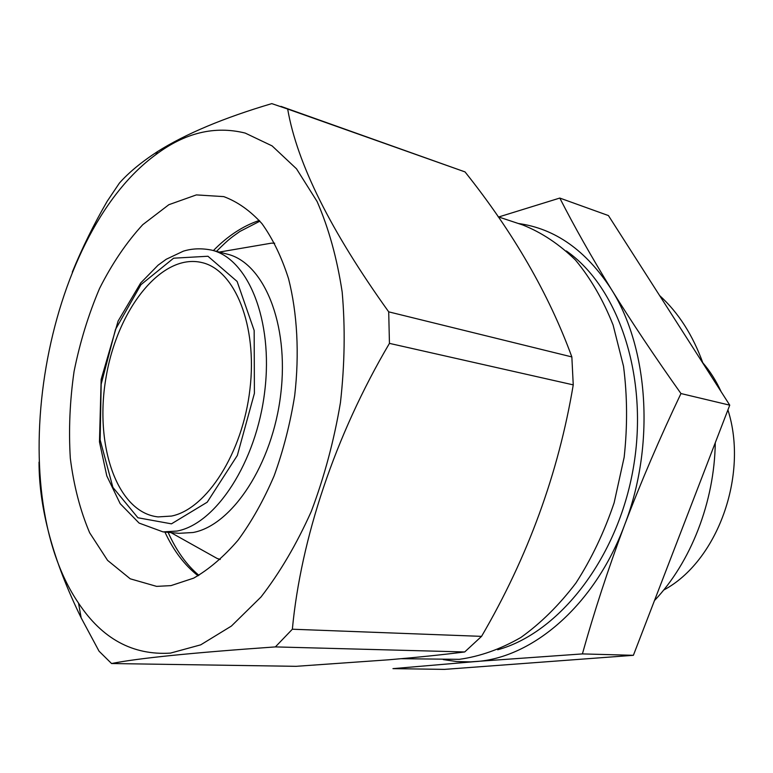 <?xml version="1.0" encoding="UTF-8"?>
<svg xmlns="http://www.w3.org/2000/svg" width="773" height="773" viewBox="0 0 773 773"><rect width="100%" height="100%" fill="white"/><g stroke="black" fill="none" stroke-linecap="round" stroke-linejoin="round"><path stroke-width="1.16" d="M443.248 659.591L456.737 661.553L470.573 661.872L582.417 653.91C594.176 611.733 608.216 568.793 624.545 525.089C655.398 445.528 648.653 347.734 611.201 289.073C586.06 250.423 555.12 228.566 518.364 223.503M559.797 198.062L608.428 215.57L729.751 405.168L633.387 655.311L444.475 669.379L392.955 668.635L475.24 661.601C532.326 658.229 594.727 605.414 624.545 525.089C641.184 481.415 659.997 437.566 680.965 393.544C654.721 356.595 631.464 321.771 611.201 289.073C591.248 256.491 574.107 226.16 559.797 198.062L498.662 216.981M39.027 462.119C39.046 508.653 53.086 560.57 81.165 617.859L99.05 651.185L111.563 663.534C137.333 658.296 191.936 652.75 275.381 646.904L464.708 651.958L481.56 636.363L292.358 629.222C300.881 538.965 334.864 435.856 389.447 343.376L388.703 311.848C330.699 230.972 297.025 163.374 287.672 109.041L271.787 103.621C223.899 117.786 185.829 133.758 157.586 151.537C141.411 162.069 128.695 172.592 119.409 183.085L107.196 201.27C93.842 224.286 82.209 247.901 72.285 272.125M275.381 646.904L292.358 629.222M280.947 106.374L465.037 171.915L287.672 109.041M464.708 651.958C442.05 654.808 416.55 657.427 388.191 659.833L296.049 666.326L111.563 663.534M401.235 658.702L459.259 659.34C479.878 656.49 500.382 649.223 520.77 637.541C540.704 623.338 559.101 605.153 575.962 582.968C591.529 558.792 604.254 532.066 614.139 502.769L624.159 457.278C627.56 426.174 627.347 395.834 623.521 366.276L613.115 325.075C603.143 299.914 590.601 278.241 575.47 260.047C559.217 244.162 541.612 232.46 522.664 224.933L498.141 216.807M481.56 636.363C527.92 556.947 558.483 473.124 573.247 384.877L571.846 356.923L388.703 311.848M465.037 171.915C513.262 232.373 548.859 294.04 571.846 356.923M573.247 384.877L389.447 343.376M245.186 133.072C214.739 125.535 184.931 132.743 155.76 154.706C44.225 236.248 0.696 488.951 78.517 603.114C102.123 638.778 132.753 655.446 170.408 653.117L200.729 644.837L231.388 626.072L261.023 596.969C279.855 572.696 296.59 544.202 311.258 511.494C324.302 476.931 334.033 440.639 340.449 402.588C344.739 364.421 345.309 327.549 342.168 291.972C336.97 257.998 328.602 227.842 317.094 201.502L296.503 168.814L272.106 145.904L245.186 133.072M170.959 585.625L193.656 578.146C208.961 569.392 223.735 556.773 237.987 540.269C251.621 521.717 263.661 500.257 274.115 475.878C283.372 450.263 290.233 423.507 294.697 395.612C299.518 353.705 297.286 313.133 288.542 278.676C281.614 257.013 272.743 238.654 261.941 223.619C250.268 210.739 237.543 201.734 223.764 196.613L196.371 194.902L168.852 204.7L142.734 224.692C126.424 242.451 112.027 263.709 99.553 288.464C88.431 314.64 79.928 342.313 74.063 371.484C69.831 400.945 68.584 429.865 70.314 458.254C73.783 485.753 80.237 510.605 89.668 532.8L107.582 560.377L130.241 578.813L156.619 586.378L170.959 585.625M171.519 516.064C206.526 509.098 242.654 453.084 249.959 389.138C257.564 325.201 234.76 269.951 201.927 262.569C161.489 252.81 117.38 309.403 106.114 377.011C94.113 444.485 116.742 512.576 158.117 516.905L171.519 516.064M163.055 531.892L178.969 533.322L193.018 532.51C232.026 525.466 272.569 464.438 280.763 394.017C289.295 323.597 263.651 262.578 227.069 254.075L211.599 250.104C201.492 248.104 192.062 248.462 183.307 251.186L166.253 259.255L158.117 265.149L140.676 282.986L118.124 321.027L101.157 379.379L99.466 441.885L106.79 475.888L120.163 503.648L139.111 523.089L163.055 531.892L177.046 531.051C215.889 523.901 256.433 462.244 264.762 391.138C273.42 320.032 248.007 258.549 211.599 250.104M633.387 655.311L582.417 653.91M729.751 405.168L680.965 393.544M663.64 590.079C717.131 561.816 748.921 475.289 727.924 409.932M721.122 391.679C716.127 380.77 710.02 371.137 702.792 362.759M654.48 600.563C690.753 562.425 714.484 501.967 715.276 442.745M703.015 363.387C692.888 335.24 678.423 312.64 659.611 295.557M259.293 220.45C242.993 225.929 227.697 235.968 213.396 250.568M164.91 532.056C173.5 550.598 184.554 565.179 198.081 575.788M171.461 523.843L207.222 502.189L237.33 455.452L254.404 393.36L254.162 330.467L237.108 281.44L207.956 256.25L173.606 258.192L140.928 284.706L115.496 329.433L101.176 384.171L100.142 439.905L112.887 487.377L137.923 517.765L171.461 523.843M219.271 252.075L271.429 243.157L274.705 243.234L271.429 243.157L250.587 246.722M198.671 548.125L217.116 558.454L220.247 559.468M497.657 649.784C558.966 633.058 617.83 558.608 633.358 467.829C649.098 377.079 618.535 287.227 566.348 250.954M78.517 603.114L81.165 617.859M155.76 154.706L157.576 151.527M259.912 221.165L239.881 231.456C232.026 237.185 229.977 237.823 216.517 251.37M168.118 532.346C176.321 550.685 186.583 565.015 198.903 575.325M170.949 532.607L217.116 558.454L220.228 559.488"/></g></svg>
